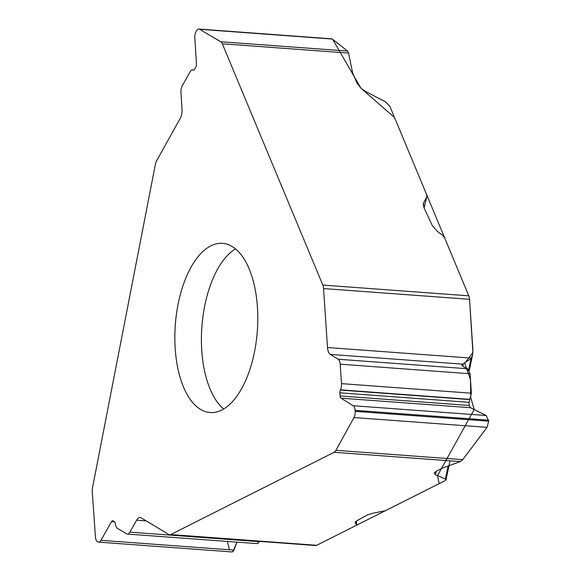 <?xml version="1.0" encoding="UTF-8"?>
<svg xmlns="http://www.w3.org/2000/svg" width="581" height="581" viewBox="0 0 581 581"><rect width="100%" height="100%" fill="white"/><g stroke="black" fill="none" stroke-linecap="round" stroke-linejoin="round"><path stroke-width="0.87" d="M231.986 551.943L98.574 542.124A6.478 3.137 94.2 0 0 100.963 540.33L111.516 521.622A3.087 1.496 -85.8 0 1 112.656 520.772A3.087 1.496 -85.8 0 1 113.004 520.888L114.479 521.774A3.087 1.496 -85.8 0 1 115.372 523.706L115.408 523.997A6.943 3.363 94.2 0 0 117.42 528.34L126.505 533.816A6.943 3.363 -85.8 0 0 127.29 534.07A6.943 3.363 -85.8 0 0 129.853 532.152L136.6 520.198A9.637 4.677 -85.8 0 1 140.159 517.526A9.637 4.677 -85.8 0 1 141.248 517.889L168.795 534.491A7.713 3.74 94.2 0 0 169.667 534.774A7.713 3.74 94.2 0 0 170.727 534.549L334.104 452.294A7.713 3.74 94.2 0 0 335.927 450.319L462.752 459.651L487.023 427.333L488.708 421.181L486.232 415.517L470.428 407.695L469.281 405.473L469.07 402.321L471.387 393.206L470.094 373.75L467.516 368.761L463.82 366.931L461.561 364.686M436.142 471.278L435.416 474.684L445.38 479.078L445.983 479.812L445.01 480.69L385.363 510.721L373.358 513.125L367.57 514.846L356.4 521.004L355.325 523.067L356.705 524.752L355.979 525.514L316.703 545.29A7.713 3.74 -85.8 0 1 315.643 545.515L169.667 534.774M355.071 522.493L355.325 523.067L355.289 521.876M435.416 474.684L434.13 473.123L436.215 471.242L441.959 468.351A12.339 3.014 -3.8 0 1 443.158 467.843L460.326 461.583L462.752 459.651M193.952 69.989L192.631 69.894A6.943 3.363 94.2 0 0 190.052 71.841L182.26 85.821A6.943 3.363 -85.8 0 0 180.967 92.437L182.02 109.221A9.637 4.677 -85.8 0 1 180.219 118.415L156.601 160.777A7.713 3.74 94.2 0 0 155.41 164.198L92.524 487.735A7.713 3.74 94.2 0 0 92.277 491.773L95.444 537.004A6.478 3.137 94.2 0 0 97.368 541.601L97.84 541.884A6.478 3.137 94.2 0 0 98.574 542.124M232.073 551.95L233.998 550.12L236.925 542.138L232.858 551.754M129.853 532.152L259.22 541.674L257.151 543.627M259.22 541.674L257.993 543.417M177.975 304.829A84.833 41.128 -85.8 0 0 210.097 412.546A84.833 41.128 -85.8 0 0 254.667 351.055A84.833 41.128 -85.8 0 0 222.552 243.337A84.833 41.128 -85.8 0 0 177.975 304.829M323.573 288.561L327.495 347.525A9.637 4.677 -85.8 0 0 330.342 354.41L462.28 364.12L463.391 363.721L471.038 358.579L472.578 354.926L472.898 349.704L469.542 299.302L323.573 288.561A7.713 3.74 94.2 0 0 322.825 285.082L222.334 43.793A7.713 3.74 94.2 0 0 220.765 41.738L347.583 51.07L332.049 38.854M347.583 51.07L348.556 53.082L352.442 72.029A12.339 7.473 -150.9 0 0 352.914 73.547L357.206 83.577L361.426 88.632L365.449 91.377L385.661 101.951L389.88 106.33L426.563 194.424L426.846 196.69L423.338 203.452L423.97 207.7L432.344 225.646L437.275 231.325L442.301 235.029L444.639 237.818L468.794 295.823A7.713 3.74 -85.8 0 1 469.542 299.302M330.342 354.41L338.149 359.24A6.943 3.363 -85.8 0 1 340.197 364.193L341.497 383.642A6.943 3.363 94.2 0 1 340.444 389.829L340.335 390.062A3.087 1.496 -85.8 0 0 339.863 392.814L340.074 395.966A3.087 1.496 -85.8 0 0 340.989 398.167L353.197 405.727A6.478 3.137 94.2 0 1 355.114 410.353L355.18 411.355A6.478 3.137 94.2 0 1 353.989 417.543L335.927 450.319M462.28 364.12L461.539 364.766M192.631 69.894A6.943 3.363 94.2 0 1 193.117 70.003L193.262 70.054A3.087 1.496 -85.8 0 0 193.473 70.105A3.087 1.496 -85.8 0 0 194.62 69.241L195.884 66.975A3.087 1.496 -85.8 0 0 196.465 64.033L194.802 37.772A6.478 3.137 94.2 0 1 196.015 31.592L196.422 30.873A6.478 3.137 94.2 0 1 198.825 29.05A6.478 3.137 94.2 0 1 199.537 29.282L220.765 41.738M423.76 202.37L423.251 205.296M227.374 541.441L229.51 549.793M316.638 545.319L439.142 483.646L437.522 475.614L474.198 409.561L470.763 397.557L470.487 379.698L464.698 363.256L472.905 352.565L469.528 299.062M468.831 295.918L394.557 117.565L360.924 88.189L332.506 39.021M170.727 534.549L316.703 545.29M460.326 461.583L334.104 452.294M100.963 540.33L233.998 550.12M111.516 521.622L114.588 521.847M136.6 520.198L146.259 520.903M235.501 248.879A84.833 41.128 -85.8 0 0 201.876 326.878A84.833 41.128 -85.8 0 0 223.714 408.959M322.825 285.082L468.794 295.823M348.556 53.082L222.334 43.793M355.18 411.355L488.708 421.181M353.989 417.543L487.023 427.333M355.114 410.353L488.643 420.179M353.197 405.727L486.232 415.517M340.989 398.167L470.428 407.695M340.074 395.966L469.281 405.473M339.863 392.814L469.07 402.321M340.335 390.062L469.738 399.59M340.444 389.829L469.884 399.358M341.497 383.642L471.387 393.206M340.197 364.193L470.094 373.75M338.149 359.24L467.516 368.761M327.495 347.525L471.38 358.114M199.537 29.282L332.572 39.072M193.262 70.054L193.698 70.09M193.117 70.003L193.814 70.054M356.589 524.505L356.291 521.063M445.38 479.078L448.162 466.02M468.671 369.698L471.038 358.579M463.391 363.721L462.708 366.306M424.108 207.998L426.599 197.329M257.063 543.62L127.29 534.07M331.969 38.847L198.825 29.05M356.705 524.752L356.385 521.012M445.939 480.037L450.028 460.827M469.252 370.562L472.578 354.926"/></g></svg>
